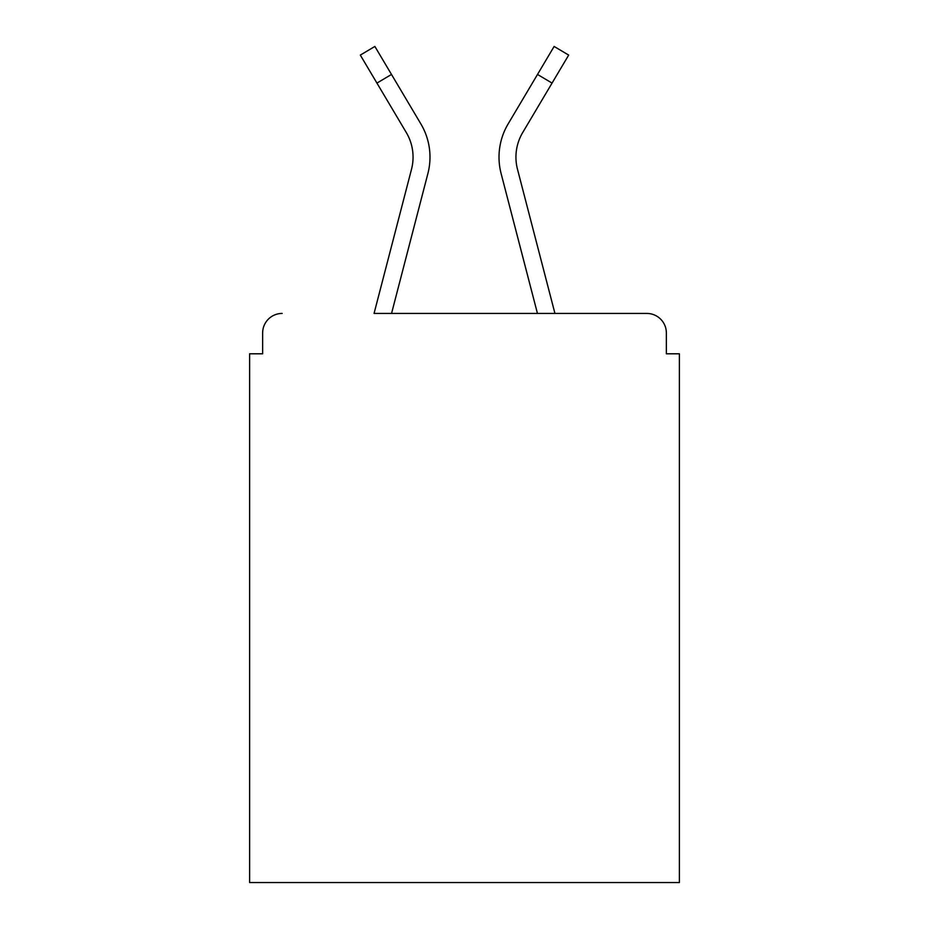 <?xml version="1.0" encoding="UTF-8"?>
<svg xmlns="http://www.w3.org/2000/svg" width="929" height="929" viewBox="0 0 929 929"><rect width="100%" height="100%" fill="white"/><g stroke="black" fill="none" stroke-linecap="round" stroke-linejoin="round"><path stroke-width="1.39" d="M666.36 353.798L666.36 332.965L666.36 353.798L679.389 353.798L679.389 882.55L249.611 882.55L249.611 353.798L262.64 353.798L262.64 332.965L262.64 353.798M406.844 133.486L406.298 132.545A48.192 48.192 0 0 1 411.512 169.264L374.062 313.433L646.828 313.433L554.938 313.433L517.488 169.264A48.192 48.192 0 0 1 522.702 132.545L552.058 83.087L537.508 74.448L514.236 113.64M666.36 332.965A19.532 19.532 0 0 0 646.828 313.433M282.172 313.433A19.532 19.532 0 0 0 262.64 332.965M552.058 83.087L568.687 55.09L554.125 46.45L508.14 123.905A65.111 65.111 0 0 0 501.103 173.526L537.45 313.433L391.55 313.433L427.897 173.526L405.299 260.492M406.298 132.545L360.313 55.09L374.875 46.45L420.86 123.905A65.111 65.111 0 0 1 427.897 173.526M420.86 123.905L391.492 74.448L420.86 123.905L391.492 74.448L420.86 123.905L391.492 74.448L420.86 123.905L391.492 74.448L376.942 83.087M501.103 173.526L523.701 260.492"/></g></svg>

